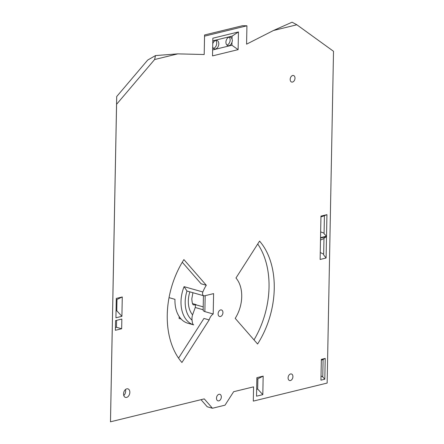 <?xml version="1.0" encoding="UTF-8"?>
<svg xmlns="http://www.w3.org/2000/svg" width="444" height="444" viewBox="0 0 444 444"><rect width="100%" height="100%" fill="white"/><g stroke="black" fill="none" stroke-linecap="round" stroke-linejoin="round"><path stroke-width="0.67" d="M288.095 377.838A3.402 2.314 105.8 0 0 289.577 380.525A3.402 2.314 105.8 0 0 292.918 376.662A3.402 2.314 105.8 0 0 291.436 373.976A3.402 2.314 105.8 0 0 288.095 377.838M218.115 313.808A3.402 2.314 105.8 0 0 219.602 316.489A3.402 2.314 105.8 0 0 222.938 312.626A3.402 2.314 105.8 0 0 221.456 309.945A3.402 2.314 105.8 0 0 218.115 313.808M290.171 79.376A3.402 2.314 105.8 0 0 291.658 82.062A3.402 2.314 105.8 0 0 294.994 78.2A3.402 2.314 105.8 0 0 293.512 75.513A3.402 2.314 105.8 0 0 290.171 79.376M213.475 48.368A4.44 3.019 105.8 0 0 216.711 43.318A4.44 3.019 105.8 0 0 215.734 40.393M212.754 43.812A4.44 3.019 -74.2 0 1 216.855 40.404A4.44 3.019 -74.2 0 1 218.798 43.906A4.44 3.019 -74.2 0 1 214.441 48.945A4.44 3.019 -74.2 0 1 212.693 46.97M212.637 49.956L231.923 45.244L231.984 42.213A4.44 3.019 -74.2 0 1 227.866 45.665A4.44 3.019 -74.2 0 1 225.929 42.163A4.44 3.019 -74.2 0 1 230.286 37.124A4.44 3.019 -74.2 0 1 232.04 39.139L232.101 36.114L212.809 40.826M226.906 45.083A4.44 3.019 105.8 0 0 230.136 40.038A4.44 3.019 105.8 0 0 229.165 37.113M231.984 42.213L232.434 40.687L232.04 39.139M216.494 398.174A3.402 2.314 105.8 0 0 217.982 400.854A3.402 2.314 105.8 0 0 221.323 396.992A3.402 2.314 105.8 0 0 219.836 394.305A3.402 2.314 105.8 0 0 216.494 398.174M202.853 291.974A2.958 2.015 105.8 0 0 203.835 295.804L187.152 291.081A2.958 2.015 -74.2 0 1 186.963 291.014A26.629 18.126 105.8 0 0 185.181 301.692A26.629 18.126 105.8 0 0 192.058 320.157C192.313 323.032 192.851 324.608 193.684 324.886A29.587 20.141 -74.2 0 1 181.002 301.615A29.587 20.141 -74.2 0 1 184.082 286.663L202.853 291.974A29.587 20.141 -74.2 0 1 206.299 285.253L201.088 283.777L182.279 262.232M193.212 304.767A10.356 7.049 105.8 0 0 195.543 304.812L195.249 307.498L203.158 309.74M192.058 320.157A8.874 6.044 -74.2 0 1 192.585 314.851L195.249 307.498M235.969 278.005A29.587 20.141 -74.2 0 1 235.198 318.354L257.592 344.011A75.441 51.354 105.8 0 0 259.568 241.114L235.969 278.005M181.135 319.042L179.126 318.476L179.16 316.533M123.549 393.9A4.44 3.019 105.8 0 0 125.486 397.402A4.44 3.019 105.8 0 0 129.842 392.363A4.44 3.019 105.8 0 0 127.905 388.861A4.44 3.019 105.8 0 0 123.549 393.9M123.765 395.515A4.44 3.019 105.8 0 0 125.669 391.181A4.44 3.019 105.8 0 0 125.452 389.566M112.798 300.627L112.587 311.755M116.056 310.911L116.772 310.733L121.906 316.328L115.923 317.787L116.295 298.424L122.278 296.964L116.273 299.783M323.099 359.518L321.323 360.178M325.219 358.419L323.104 359.479L322.766 376.973L324.819 379.215L320.94 380.158L321.339 359.368L325.219 358.419L324.819 379.215M321.018 376.04L322.771 376.767M323.659 254.917L326.101 258.008L320.124 259.468L320.535 238.067L326.512 236.608L323.976 238.289L323.659 254.917M320.257 252.503L323.67 254.212M323.97 238.489L320.496 240.071M326.523 236.18L324.065 233.738L324.409 215.673L326.934 214.646L320.957 216.106L320.54 237.64L326.523 236.18L326.934 214.646M320.651 231.896L324.076 233.156M324.409 215.756L320.94 216.888M257.725 243.989A75.441 51.354 -74.2 0 1 254.001 339.899M203.835 295.804A2.958 2.015 105.8 0 0 204.584 295.815L213.597 293.612L213.203 313.98A8.874 6.044 105.8 0 0 209.163 319.919L203.946 318.442L178.555 358.142M116.589 320.346L116.456 327.284L115.423 327.533M112.265 328.305L112.576 311.76M116.772 310.733L116.983 299.606M112.787 300.632L116.705 96.537L147.686 60.073L155.517 55.572L154.606 59.535L116.578 104.301L110.484 421.8L204.268 398.89L212.437 408.252L225.025 405.172L233.638 391.713L253.568 386.841L253.296 401.11L327.145 383.067L333.516 51.299L296.858 24.781L273.465 30.497L246.575 44.167L246.931 25.791L204.551 36.147L204.196 54.518L204.562 34.976L242.491 25.708L246.931 25.791M253.296 401.11L253.563 386.846M256.654 389.299L257.681 389.049L257.881 378.776L256.854 379.032M212.437 408.252L207.226 406.771L201.032 399.678M110.484 421.8L112.254 328.31M192.568 303.624L196.159 304.639A10.356 7.049 -74.2 0 1 195.743 304.762L203.213 306.876M122.278 296.964L121.906 316.328M326.101 258.008L326.512 236.608M115.557 320.596L121.85 319.058L121.667 328.76L115.373 330.297L115.557 320.596M212.521 55.894L238.117 49.639L238.456 31.951L212.859 38.201L212.521 55.894M206.299 285.253L183.905 259.601A75.441 51.354 105.8 0 0 181.929 362.493L209.163 319.919M262.815 394.644L256.521 396.181L256.876 377.672L263.17 376.135L262.815 394.644L257.681 389.049M204.196 54.518L177.794 53.868L154.606 59.535M116.578 104.301L116.705 96.537M273.465 30.497L292.08 22.2L296.858 24.781M182.528 262.515L182.168 262.415M193.684 324.886L187.868 323.238A29.587 20.141 -74.2 0 1 174.969 299.328L169.031 297.647M205.172 295.671L204.862 311.616L213.203 313.98M204.862 311.616C203.43 311.072 202.902 310.456 203.28 309.773M186.963 291.014L184.082 286.663M263.17 376.135L257.881 378.776M231.923 45.244L238.117 49.639M238.456 31.951L232.101 36.114M155.517 55.572L177.794 53.868M204.551 36.147L204.562 34.976M116.456 327.284L121.667 328.76M192.585 314.851A22.189 15.107 -74.2 0 1 188.328 300.921A22.189 15.107 -74.2 0 1 189.871 291.852M193.301 304.861C193.368 304.118 192.308 305.955 191.819 298.79L192.924 292.718M203.152 310.128L203.43 295.693"/></g></svg>
